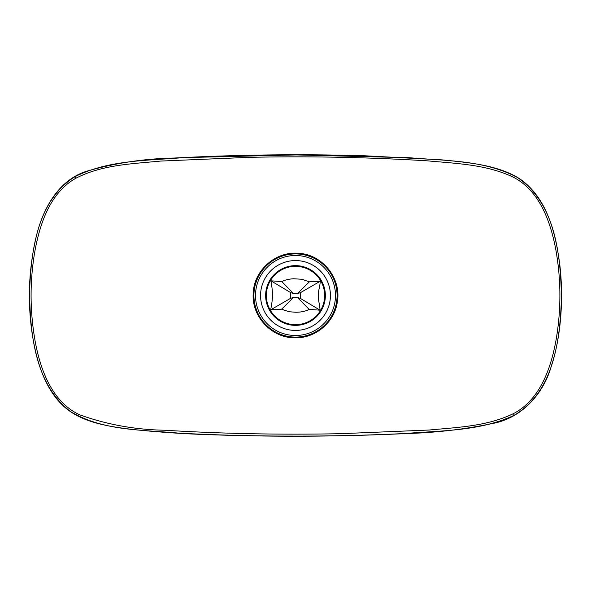 <?xml version="1.0" encoding="UTF-8"?>
<svg xmlns="http://www.w3.org/2000/svg" width="591" height="591" viewBox="0 0 591 591"><rect width="100%" height="100%" fill="white"/><g stroke="black" fill="none" stroke-linecap="round" stroke-linejoin="round"><path stroke-width="0.89" d="M266.423 297.82A29.166 29.166 0 0 1 308.029 269.164A29.166 29.166 0 0 1 312.041 319.524A29.166 29.166 0 0 1 266.423 297.82M281.826 281.611L270.892 280.806L290.587 292.567L293.579 293.557L281.826 281.611C284.951 279.986 288.888 279.033 293.638 278.76L301.898 279.27L309.389 281.826L320.329 281.19L300.45 292.648L297.443 293.587L293.579 293.557L291.378 291.319M309.174 309.389L297.413 297.45L293.55 297.421L281.611 309.174L288.962 311.716L295.847 312.262C301.24 312.203 305.68 311.243 309.174 309.389L320.1 310.194C319.369 302.762 319.051 303.309 318.564 300.102L318.63 291.26C319.17 288.061 319.48 288.615 320.329 281.19M281.611 309.174L270.671 309.81C273.027 297.642 273.064 293.01 270.892 280.806M270.671 309.81L290.543 298.359L293.55 297.421M290.543 298.359L290.587 292.567M320.1 310.194L300.405 298.433L297.413 297.45M300.405 298.433L300.45 292.648M309.389 281.826L297.443 293.587M291.119 299.814L291.747 299.201M285.076 284.914L284.382 284.212M307.748 283.436L300.73 290.344M299.681 291.385L299.253 291.806M260.675 298.278A34.935 34.935 0 0 1 310.504 263.955A34.935 34.935 0 0 1 315.313 324.267A34.935 34.935 0 0 1 260.675 298.278M253.96 298.81A41.666 41.666 0 0 1 313.4 257.875A41.666 41.666 0 0 1 319.133 329.815A41.666 41.666 0 0 1 253.96 298.81M70.551 411.713C88.125 423.429 110.288 426.613 130.774 429.258C159.171 432.294 188.226 434.193 217.946 434.961C280.865 437.008 343.711 436.535 406.468 433.55C435.907 432.715 464.733 429.332 492.946 423.407C521.365 418.192 543.809 393.931 551.521 365.378C560.822 337.542 563.851 298.773 559.795 264.753C555.725 233.681 547.473 198.739 520.723 179.509L517.28 177.293C495.243 164.594 467.754 162.547 441.935 159.865L365.112 155.795C302.149 153.882 238.387 154.635 173.828 158.056C143.443 158.684 113.997 163.197 85.496 171.589C57.593 181.082 42.183 210.056 35.874 238.239C28.767 269.577 27.489 301.115 32.054 332.866C36.457 361.781 45.721 394.552 70.551 411.713L70.617 411.624C34.906 384.357 30.274 334.1 29.55 292.663C30.931 251.803 36.952 200.076 75.382 176.473C108.929 159.888 146.745 160.73 183.483 157.612L296.268 154.931L409.171 157.701C446.072 160.929 484.059 159.925 517.177 177.352L517.228 177.381C555.636 203.245 560.541 255.209 561.443 297.406C560.165 339.478 554.033 392.217 513.838 415.436C479.981 431.216 441.566 430.543 404.798 433.528C367.203 435.338 329.416 436.188 291.459 436.069C253.635 436.084 216.062 435.109 178.733 433.129C141.774 429.657 103.203 431.083 70.617 411.624M295.5 337.801C315.69 338.185 334.403 322.243 337.269 302.319C341.797 278.834 322.73 254.514 298.795 253.332C275.967 250.953 254.019 270.109 253.251 292.973C251.197 316.429 271.904 338.444 295.5 337.801M295.5 253.28A42.227 42.227 0 0 0 258.932 316.613A42.227 42.227 0 0 0 332.061 316.613A42.227 42.227 0 0 0 295.5 253.28M513.549 413.56C540.492 399.575 551.263 367.218 556.234 339.042C561.184 309.536 561.103 280.09 556.005 250.702C550.871 222.438 539.782 190.258 512.53 176.812C486.024 164.461 456.422 163.515 427.382 160.841C368.341 157.236 308.908 156.068 249.092 157.346L160.508 161.077C131.719 163.899 101.962 164.726 75.737 178.312C49.415 193.154 39.324 225.319 34.448 253.724C29.72 282.956 29.986 312.307 35.246 341.761C40.469 369.855 52.038 401.976 79.593 414.771C106.683 424.53 134.992 429.687 164.527 430.226C222.718 433.757 281.552 434.91 341.029 433.676L429.007 430.034C457.715 427.315 487.331 426.355 513.549 413.56A3.332 0.717 62 0 1 513.838 415.436M265.736 297.871A29.86 29.86 0 0 1 293.129 265.736A29.86 29.86 0 0 1 325.264 293.129A29.86 29.86 0 0 1 297.871 325.264A29.86 29.86 0 0 1 265.736 297.871M266.393 297.82A29.203 29.203 0 0 0 297.82 324.607A29.203 29.203 0 0 0 324.607 293.18A29.203 29.203 0 0 0 293.18 266.393A29.203 29.203 0 0 0 266.393 297.82M255.637 298.677A39.989 39.989 0 0 0 318.18 328.433A39.989 39.989 0 0 0 312.676 259.39A39.989 39.989 0 0 0 255.637 298.677M254.041 298.802A41.592 41.592 0 0 1 313.363 257.949A41.592 41.592 0 0 1 319.088 329.756A41.592 41.592 0 0 1 254.041 298.802M75.737 178.312A3.332 0.687 -119.5 0 1 75.382 176.473"/></g></svg>
